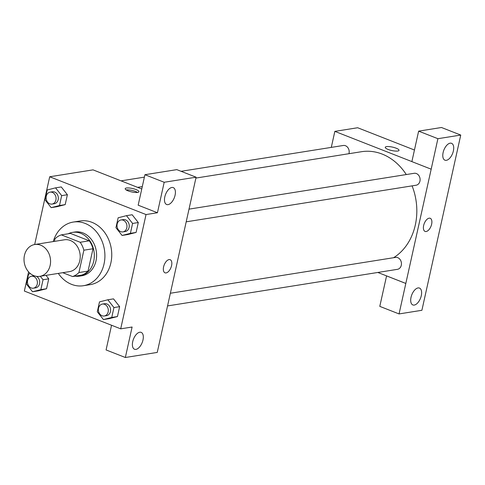 <?xml version="1.0" encoding="UTF-8"?>
<svg xmlns="http://www.w3.org/2000/svg" width="485" height="485" viewBox="0 0 485 485"><rect width="100%" height="100%" fill="white"/><g stroke="black" fill="none" stroke-linecap="round" stroke-linejoin="round"><path stroke-width="0.73" d="M40.667 245.192A16.114 13.204 81 0 1 50.561 261.948A16.114 13.204 81 0 1 39.819 276.341A16.114 13.204 81 0 1 24.25 262.506A16.114 13.204 81 0 1 34.756 244.513A16.114 13.204 81 0 1 40.667 245.192M34.756 244.513L64.408 239.796A16.114 13.204 81 0 1 70.319 240.469A16.114 13.204 81 0 1 80.219 257.226A16.114 13.204 81 0 1 69.476 271.624L39.819 276.341M61.322 234.873L70.446 233.418L89.288 240.809L80.164 242.264L61.322 234.873A21.643 17.733 81 0 0 54.969 238.862L54.411 241.385M62.747 272.691L72.568 276.547A21.643 17.733 81 0 0 78.916 272.552L83.875 250.199A21.643 17.733 81 0 0 80.164 242.264M78.916 272.552L88.04 271.103L92.999 248.75L83.875 250.199M89.288 240.809A21.643 17.733 81 0 1 92.999 248.75M88.04 271.103A21.643 17.733 81 0 1 81.692 275.092L72.568 276.547M74.987 276.159A22.158 18.151 -99 0 0 79.552 276.135A22.158 18.151 -99 0 0 93.732 261.185A22.158 18.151 -99 0 0 72.586 232.376A22.158 18.151 -99 0 0 68.239 233.77M72.586 232.376L74.866 232.012A22.158 18.151 81 0 1 82.996 232.939A22.158 18.151 81 0 1 96.012 260.821A22.158 18.151 81 0 1 81.832 275.777L79.552 276.135M53.235 241.572A32.228 26.402 81 0 1 73.283 222.063A32.228 26.402 81 0 1 85.105 223.415A32.228 26.402 81 0 1 104.899 256.935A32.228 26.402 81 0 1 83.414 285.72A32.228 26.402 81 0 1 58.303 273.401M73.283 222.063L80.128 220.978A32.228 26.402 81 0 1 91.95 222.33A32.228 26.402 81 0 1 111.744 255.844A32.228 26.402 81 0 1 90.258 284.628L83.414 285.72M28.603 271.897L24.359 291.048L120.698 328.836L146.033 214.558L49.694 176.77L34.671 244.531M122.075 235.461L127.773 234.552L136.097 232.436L138.292 222.542L132.162 214.758L126.464 215.667L118.14 217.783L115.945 227.677L122.075 235.461L130.392 233.346L132.587 223.452L126.464 215.667M103.426 319.573L109.131 318.663L117.449 316.547L119.643 306.653L113.514 298.869L107.816 299.779L99.492 301.888L97.297 311.788L103.426 319.573L111.75 317.457L113.945 307.557L107.816 299.779M30.409 273.613L28.585 274.073L26.39 283.974L32.519 291.758L38.224 290.848L46.548 288.733L48.742 278.839L46.002 275.359L48.742 278.839L43.038 279.742L40.297 276.268M51.167 207.647L56.872 206.737L65.19 204.621L67.385 194.727L61.255 186.943L55.557 187.853L47.233 189.968L45.038 199.862L51.167 207.647L59.491 205.531L61.686 195.637L55.557 187.853M111.55 325.253L106.076 349.94L125.348 357.5L132.102 327.023L120.698 328.836M146.033 214.558L157.437 212.745L138.17 205.185L144.924 174.709L176.825 169.635L196.092 177.189L157.249 352.419L125.348 357.5M139.747 332.237A9.063 4.68 111.4 0 0 133.054 340.355A9.063 4.68 111.4 0 0 134.539 349.248A9.063 4.68 111.4 0 0 142.208 342.519A9.063 4.68 111.4 0 0 141.159 332.37A9.063 4.68 111.4 0 0 139.747 332.237M141.759 188.98L93.035 169.865L49.694 176.77M137.698 192.424A7.051 1.752 -167.5 0 1 129.804 191.442A7.051 1.752 -167.5 0 1 125.197 188.689A7.051 1.752 -167.5 0 1 132.46 188.501A7.051 1.752 -167.5 0 1 138.965 191.745A7.051 1.752 -167.5 0 1 137.698 192.424M137.57 192.442A7.051 1.752 12.5 0 0 126.167 189.914M171.842 187.483A9.063 4.68 111.4 0 0 165.142 195.6A9.063 4.68 111.4 0 0 166.628 204.494A9.063 4.68 111.4 0 0 174.297 197.765A9.063 4.68 111.4 0 0 173.248 187.616A9.063 4.68 111.4 0 0 171.842 187.483M144.924 174.709L164.191 182.269L196.092 177.189M157.437 212.745L164.191 182.269M165.003 272.812A7.051 3.644 111.4 0 0 171.569 265.616A7.051 3.644 -68.6 0 1 165.009 272.812A7.051 3.644 -68.6 0 1 164.191 264.925A7.051 3.644 -68.6 0 1 170.156 259.687A7.051 3.644 -68.6 0 1 171.575 265.616A7.051 3.644 111.4 0 0 170.156 259.687M195.898 178.068L361.477 151.714A56.399 46.208 81 0 1 382.168 154.078A56.399 46.208 81 0 1 406.284 174.552M412.086 185.864A56.399 46.208 81 0 1 393.577 257.717M348.939 153.709A6.044 4.953 -99 0 0 343.265 145.482L181.075 171.302M170.399 293.243L395.524 257.408A6.044 4.953 81 0 1 397.742 257.656A6.044 4.953 81 0 1 401.453 263.943A6.044 4.953 81 0 1 397.427 269.339L167.586 305.926M189.047 209.132L414.172 173.297A6.044 4.953 81 0 1 416.385 173.551A6.044 4.953 81 0 1 420.101 179.832A6.044 4.953 81 0 1 416.069 185.234L186.234 221.821M431.183 169.168L399.052 313.928L421.901 310.291L460.75 135.06L437.9 138.698L431.183 169.168M411.88 161.596L334.844 131.374L331.291 147.385M377.839 272.461L405.848 283.446M429.116 218.189A7.051 3.644 -68.6 0 1 430.213 218.292A7.051 3.644 -68.6 0 1 431.032 226.186A7.051 3.644 -68.6 0 1 425.066 231.418A7.051 3.644 -68.6 0 1 423.908 224.5A7.051 3.644 -68.6 0 1 429.116 218.189M418.058 287.932A9.063 4.68 -68.6 0 1 419.464 288.066A9.063 4.68 -68.6 0 1 420.513 298.214A9.063 4.68 -68.6 0 1 412.844 304.944A9.063 4.68 -68.6 0 1 411.359 296.056A9.063 4.68 -68.6 0 1 418.058 287.932M450.147 143.178A9.063 4.68 -68.6 0 1 451.559 143.311A9.063 4.68 -68.6 0 1 452.608 153.46A9.063 4.68 -68.6 0 1 444.939 160.189A9.063 4.68 -68.6 0 1 443.448 151.302A9.063 4.68 -68.6 0 1 450.147 143.178M425.066 231.418A7.051 3.644 111.4 0 0 431.026 226.18A7.051 3.644 111.4 0 0 430.213 218.292M431.147 169.174L411.88 161.614L418.634 131.138L441.483 127.5L460.75 135.06M418.634 131.138L437.9 138.698M386.581 275.886L379.785 306.368L399.052 313.928M386.545 275.892L405.812 283.452M414.445 150.023L357.657 127.743L334.844 131.374M397.755 151.023A7.051 1.752 -167.5 0 1 389.861 150.041A7.051 1.752 -167.5 0 1 385.254 147.294A7.051 1.752 -167.5 0 1 392.517 147.107A7.051 1.752 -167.5 0 1 399.022 150.344A7.051 1.752 -167.5 0 1 397.755 151.023M399.022 150.344A7.051 1.752 12.5 0 0 392.517 147.107A7.051 1.752 12.5 0 0 385.254 147.294M50.131 192.145L52.41 191.781A6.044 4.953 81 0 1 54.629 192.036A6.044 4.953 81 0 1 58.339 198.316A6.044 4.953 81 0 1 54.314 203.718L52.028 204.082A6.044 4.953 81 0 1 46.19 198.892A6.044 4.953 81 0 1 50.131 192.145A6.044 4.953 81 0 1 52.344 192.399A6.044 4.953 81 0 1 56.06 198.68A6.044 4.953 81 0 1 52.028 204.082M56.872 206.737L65.19 204.621L59.491 205.531M65.19 204.621L67.385 194.727L61.686 195.637M67.385 194.727L61.255 186.943M32.519 291.758L40.843 289.642L43.038 279.742M36.43 276.347A6.044 4.953 81 0 1 39.679 282.713A6.044 4.953 81 0 1 35.666 287.829L33.38 288.187A6.044 4.953 81 0 1 27.542 282.998A6.044 4.953 81 0 1 31.483 276.256A6.044 4.953 81 0 1 33.701 276.511A6.044 4.953 81 0 1 37.412 282.791A6.044 4.953 81 0 1 33.38 288.187M31.483 276.256L33.762 275.892A6.044 4.953 81 0 1 34.38 275.838M38.224 290.848L46.548 288.733L40.843 289.642M46.548 288.733L48.742 278.839M121.038 219.96L123.317 219.596A6.044 4.953 81 0 1 125.536 219.85A6.044 4.953 81 0 1 129.246 226.131A6.044 4.953 81 0 1 125.215 231.533L122.935 231.897A6.044 4.953 81 0 1 117.097 226.707A6.044 4.953 81 0 1 121.038 219.96A6.044 4.953 81 0 1 123.251 220.214A6.044 4.953 81 0 1 126.961 226.495A6.044 4.953 81 0 1 122.935 231.897M127.773 234.552L136.097 232.436L130.392 233.346M136.097 232.436L138.292 222.542L132.587 223.452M138.292 222.542L132.162 214.758M102.39 304.071L104.669 303.707A6.044 4.953 81 0 1 106.888 303.962A6.044 4.953 81 0 1 110.598 310.242A6.044 4.953 81 0 1 106.573 315.644L104.287 316.002A6.044 4.953 81 0 1 98.449 310.812A6.044 4.953 81 0 1 102.39 304.071A6.044 4.953 81 0 1 104.608 304.325A6.044 4.953 81 0 1 108.319 310.606A6.044 4.953 81 0 1 104.287 316.002M109.131 318.663L117.449 316.547L111.75 317.457M117.449 316.547L119.643 306.653L113.945 307.557M119.643 306.653L113.514 298.869M142.287 186.604L137.601 187.349M121.044 180.856L144.384 177.14"/></g></svg>
